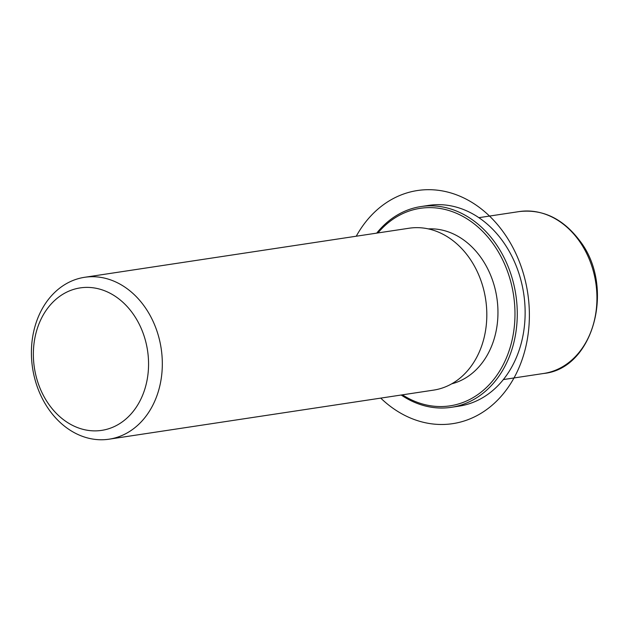 <?xml version="1.0" encoding="UTF-8"?>
<svg xmlns="http://www.w3.org/2000/svg" width="629" height="629" viewBox="0 0 629 629"><rect width="100%" height="100%" fill="white"/><g stroke="black" fill="none" stroke-linecap="round" stroke-linejoin="round"><path stroke-width="0.94" d="M428.302 228.885A78.594 62.436 81.4 0 1 480.226 256.569A78.594 62.436 81.4 0 1 451.724 383.816M84.624 277.295L409.117 228.225A81.864 65.039 81.4 0 1 468.338 256.546A81.864 65.039 81.4 0 1 483.772 339.015A81.864 65.039 81.4 0 1 433.593 390.122L109.108 439.184A81.864 65.039 81.4 0 1 49.88 410.863A81.864 65.039 81.4 0 1 34.453 328.393A81.864 65.039 81.4 0 1 84.624 277.295A81.864 65.039 81.4 0 1 143.852 305.615A81.864 65.039 81.4 0 1 159.279 388.085A81.864 65.039 81.4 0 1 109.108 439.184M49.62 405.446A72.044 57.231 81.4 0 1 50.855 304.334A72.044 57.231 81.4 0 1 132.31 312.825A72.044 57.231 81.4 0 1 131.076 413.929A72.044 57.231 81.4 0 1 49.62 405.446M376.716 233.123A101.513 80.646 81.4 0 1 420.927 206.564L428.789 205.376A101.513 80.646 81.4 0 1 502.233 240.498A101.513 80.646 81.4 0 1 521.362 342.758A101.513 80.646 81.4 0 1 459.146 406.122L451.284 407.317A101.513 80.646 81.4 0 1 401.192 395.02M377.943 232.942A99.877 79.34 81.4 0 1 492.444 242.888A99.877 79.34 81.4 0 1 500.519 369.616A99.877 79.34 81.4 0 1 402.418 394.831M420.927 206.564A101.513 80.646 81.4 0 1 494.363 241.685A101.513 80.646 81.4 0 1 513.5 343.953A101.513 80.646 81.4 0 1 451.284 407.317M380.734 398.11A117.89 93.65 -98.6 0 0 407.215 416.579A117.89 93.65 -98.6 0 0 525.16 349.449A117.89 93.65 -98.6 0 0 463.03 197.592A117.89 93.65 -98.6 0 0 356.25 236.221M478.881 217.673L519.24 211.572A81.864 65.039 81.4 0 1 578.468 239.893A81.864 65.039 81.4 0 1 593.902 322.363A81.864 65.039 81.4 0 1 543.723 373.461L503.357 379.57M519.24 211.572C542.615 208.946 562.609 218.444 579.23 240.066C615.626 285.574 594.208 368.602 543.723 373.461"/></g></svg>

